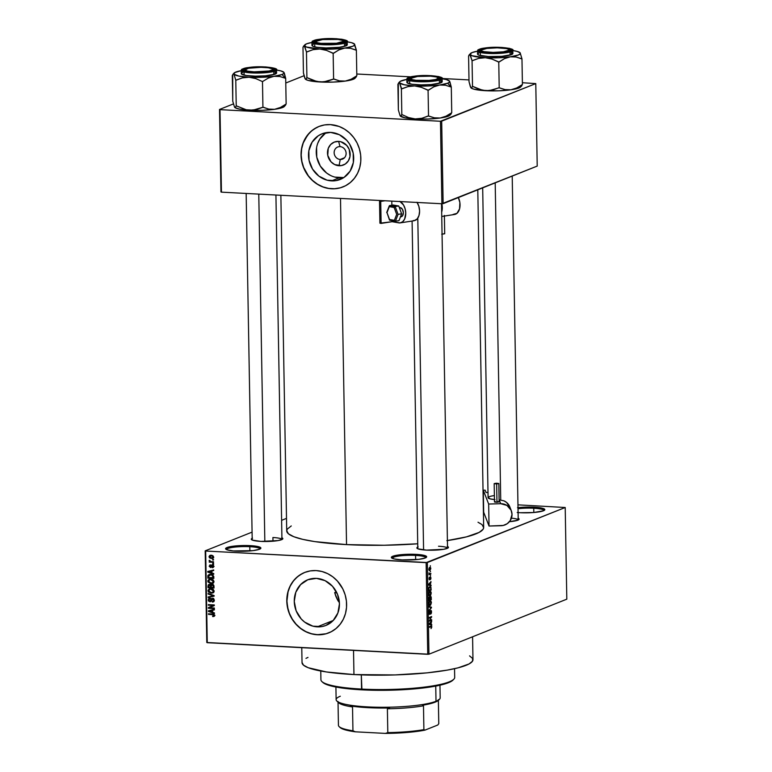<?xml version="1.0" encoding="UTF-8"?>
<svg xmlns="http://www.w3.org/2000/svg" width="772" height="772" viewBox="0 0 772 772"><rect width="100%" height="100%" fill="white"/><g stroke="black" fill="none" stroke-linecap="round" stroke-linejoin="round"><path stroke-width="1.16" d="M415.587 555.415A16.723 2.731 -1 0 0 392.292 558.339A16.723 2.731 179 0 1 392.292 558.33A16.723 2.731 179 0 1 415.587 555.415L415.654 559.681L415.587 555.415A16.723 2.731 179 0 1 425.739 557.751L425.739 557.751A16.723 2.731 -1 0 0 415.587 555.415L415.934 554.354L415.587 555.415M402.077 559.893A17.66 2.876 179 0 1 391.597 557.905A17.66 2.876 179 0 1 398.062 555.049A17.66 2.876 179 0 1 415.934 554.354L423.78 555.3L426.655 556.853L425.237 557.982L418.656 559.372L402.077 559.893L394.222 558.947L391.356 557.394L392.765 556.265L399.356 554.875L415.934 554.354A17.66 2.876 179 0 1 426.424 557.297A17.66 2.876 179 0 1 402.077 559.893M533.751 508.246A16.723 2.731 -1 0 0 518.022 508.738A16.723 2.731 179 0 1 533.751 508.246L533.819 512.502L533.751 508.246A16.723 2.731 179 0 1 543.903 510.572A16.723 2.731 179 0 1 543.903 510.582A16.723 2.731 -1 0 0 533.751 508.246L534.099 507.185L533.751 508.246M518.002 507.648A17.66 2.876 179 0 1 534.099 507.185L543.546 508.594L544.82 509.684L543.401 510.803L533.751 512.511L520.241 512.714A17.66 2.876 179 0 1 518.089 512.569M249.81 546.692A16.723 2.731 -1 0 0 226.524 549.606L226.524 549.606A16.723 2.731 179 0 1 249.81 546.692L249.887 550.947L249.81 546.692A16.723 2.731 179 0 1 259.971 549.017A16.723 2.731 179 0 1 259.971 549.027A16.723 2.731 -1 0 0 249.81 546.692L250.167 545.63L249.81 546.692M236.3 551.16A17.66 2.876 179 0 1 225.829 549.172A17.66 2.876 179 0 1 232.295 546.325A17.66 2.876 179 0 1 250.167 545.63L258.012 546.576L260.888 548.13L259.469 549.249L252.878 550.648L233.269 550.947L226.852 549.751L225.578 548.67L226.997 547.541L233.588 546.151L250.167 545.63A17.66 2.876 179 0 1 260.647 548.574A17.66 2.876 179 0 1 236.3 551.16M340.018 146.622A6.504 5.896 -111.8 0 0 334.151 152.731A6.504 5.896 -111.8 0 0 340.24 159.457L339.043 165.729A12.342 11.184 68.2 0 1 327.482 152.962A12.342 11.184 68.2 0 1 338.618 141.392L340.018 146.622A6.504 5.896 68.2 0 1 345.972 152.084A6.504 5.896 68.2 0 1 342.546 159.08A6.504 5.896 68.2 0 1 340.24 159.457A6.504 5.896 68.2 0 1 334.286 153.995A6.504 5.896 68.2 0 1 337.721 146.998A6.504 5.896 68.2 0 1 340.018 146.622L338.618 141.392L340.838 141.739L346.705 145.377L349.233 149.45L350.005 156.523L348.384 160.817L345.316 164.011L341.253 165.613L334.691 164.581L330.956 161.744L327.743 155.346L328.264 148.349L330.657 144.528L334.295 142.087L338.618 141.392A12.342 11.184 68.2 0 1 350.179 154.159A12.342 11.184 68.2 0 1 339.043 165.729L340.24 159.457L344.466 157.768L340.24 159.457A6.504 5.896 -111.8 0 0 346.117 153.358A6.504 5.896 -111.8 0 0 340.018 146.622M326.016 132.688A24.569 22.263 -111.8 0 0 317.321 159.399A24.569 22.263 -111.8 0 0 339.255 177.792L331.526 180.88A24.569 22.263 68.2 0 1 309.032 160.248A24.569 22.263 68.2 0 1 321.992 133.826A24.569 22.263 68.2 0 1 330.677 132.408L339.362 134.714L346.782 140.35L349.648 144.171L353.18 153.088L353.344 162.545L350.121 171.104L344.003 177.454L335.926 180.648L327.106 180.185L318.904 176.141L312.554 169.126L309.022 160.209L308.858 150.752L312.081 142.193L318.199 135.833L322.069 133.797L330.677 132.408A24.569 22.263 68.2 0 1 353.171 153.039A24.569 22.263 68.2 0 1 340.211 179.461A24.569 22.263 68.2 0 1 331.526 180.88L339.255 177.792A24.569 22.263 -111.8 0 0 343.916 177.521M318.971 126.473A32.52 29.471 -111.8 0 0 301.9 161.464A32.52 29.471 -111.8 0 0 331.661 188.725L331.516 188.783A32.52 29.471 68.2 0 1 301.746 161.473A32.52 29.471 68.2 0 1 318.894 126.502A32.52 29.471 68.2 0 1 330.397 124.62L324.568 124.929L318.99 126.463L313.876 129.156L309.408 132.909L304.313 140.195L302.17 145.889L301.138 151.997L301.244 158.279L302.499 164.513L304.843 170.438L308.192 175.842L312.419 180.503L317.35 184.257L322.812 186.949L328.582 188.474L334.44 188.783L340.172 187.866L345.547 185.743L350.363 182.501L354.425 178.274L357.6 173.218L359.742 167.524L360.775 161.416L360.669 155.124L359.414 148.9L357.069 142.974L353.721 137.57L349.494 132.9L344.563 129.156L339.101 126.463L330.397 124.62A32.52 29.471 68.2 0 1 360.167 151.939A32.52 29.471 68.2 0 1 343.009 186.911A32.52 29.471 68.2 0 1 331.516 188.783L331.661 188.725A32.52 29.471 -111.8 0 0 343.086 186.882M317.273 626.845A24.569 22.263 68.2 0 1 294.788 606.213A24.569 22.263 68.2 0 1 307.738 579.791A24.569 22.263 68.2 0 1 316.423 578.373L325.108 580.669L332.529 586.315L337.567 594.43L339.448 603.801L337.885 612.978L333.128 620.591L325.89 625.455L321.673 626.613L312.863 626.15L304.65 622.097L301.177 618.903L296.139 610.787L294.257 601.417L295.821 592.24L300.578 584.636L307.816 579.762L316.423 578.373A24.569 22.263 68.2 0 1 338.918 599.004A24.569 22.263 68.2 0 1 325.958 625.426A24.569 22.263 68.2 0 1 317.273 626.845L333.234 620.476L317.273 626.845M338.541 601.562L337.547 599.931L338.541 601.562M335.878 596.389L337.547 599.931L334.672 592.606L335.878 596.389M336.409 591.912L334.672 592.606L336.409 591.912M304.718 572.438A32.52 29.471 -111.8 0 0 287.647 607.419A32.52 29.471 -111.8 0 0 317.408 634.69L317.263 634.748A32.52 29.471 68.2 0 1 287.493 607.439A32.52 29.471 68.2 0 1 304.65 572.467A32.52 29.471 68.2 0 1 316.144 570.585L310.325 570.894L304.747 572.428L299.623 575.121L295.165 578.865L291.526 583.536L288.863 588.939L287.261 594.865L286.798 601.089L288.245 610.478L290.59 616.403L293.939 621.807L298.166 626.468L303.097 630.222L308.559 632.915L314.329 634.439L320.197 634.748L325.919 633.822L331.294 631.699L336.11 628.466L340.182 624.239L343.347 619.183L345.489 613.489L346.522 607.381L346.416 601.089L345.161 594.865L342.816 588.93L337.46 581.094L332.857 576.867L327.637 573.635L321.992 571.512L316.144 570.585A32.52 29.471 68.2 0 1 345.914 597.895A32.52 29.471 68.2 0 1 328.766 632.876A32.52 29.471 68.2 0 1 317.263 634.748L317.408 634.69A32.52 29.471 -111.8 0 0 328.833 632.847M447.316 546.431L448.455 547.396L448.117 547.908L443.707 549.297L426.462 550.118A15.797 2.577 179 0 1 417.092 548.342A15.797 2.577 179 0 1 417.777 547.03M281.712 537.717L282.581 538.181L282.513 539.194L278.103 540.574L260.859 541.394A15.797 2.577 179 0 1 251.489 539.618A15.797 2.577 179 0 1 252.183 538.316M272.912 537.515L272.979 541.211L272.912 537.515A14.871 2.422 179 0 1 281.934 539.532A14.871 2.422 -1 0 0 272.912 537.515M301.765 647.669L302.035 662.656A85.489 13.944 -1 0 0 353.952 674.564L353.528 650.391L353.952 674.564A85.489 13.944 -1 0 0 472.975 659.674L472.58 636.784M340.5 198.414L346.541 544.607A98.498 16.067 -1 0 0 417.72 543.787L384.147 545.254L346.541 544.607L340.5 198.414M447.403 540.574A98.498 16.067 -1 0 0 483.677 527.45L477.791 189.815M565.21 507.503L427.35 562.537L428.952 654.202L566.812 599.168L565.21 507.503L517.954 504.849L565.21 507.503L426.134 562.643L427.736 654.299L207.272 642.7L205.68 551.034L427.35 562.537L428.952 654.202L566.812 599.168L565.21 507.503M430.438 571.203L430.448 571.791L430.438 571.203M429.888 573.779L430.844 573.393L430.853 573.982L429 574.715L429.039 572.863L429.888 573.779L429.039 572.863L429 574.715L430.853 573.982L430.844 573.393L429.502 573.818M430.515 575.208L430.525 575.787L430.515 575.208M430.332 576.79L430.873 578.846L430.39 579.618L430.351 577.379L429.541 579.868L429.164 577.726L429.541 577.186L429.589 579.261L430.332 576.79L429.541 579.289L429.541 577.186L429.039 578.749L429.589 579.849L430.39 577.35L430.39 579.618L430.959 577.958L430.477 576.761M430.284 585.002L431.065 585.813L428.479 585.051L428.47 584.443L430.988 581.557L430.284 585.002L430.988 581.557L428.47 584.443L428.479 585.051L431.065 585.813L431.056 585.195L428.518 585.06L430.284 585.002M431.23 593.128L430.66 595.308L429.107 595.781L428.605 594.035L429.261 591.873L430.593 591.42L431.191 592.635L429.879 591.4L428.605 594.17L429.985 595.887L431.23 593.128M431.394 602.71L430.612 605.161L429.271 605.364L428.769 603.617L429.425 601.456L430.757 601.002L431.355 602.218L430.043 600.983L428.769 603.752L430.158 605.47L431.394 602.71M431.818 627.038L431.046 628.611L431.394 626.632L429.222 627.327L429.213 626.748L431.625 626.16L431.818 627.038L430.94 626.053L429.213 626.748L429.222 627.327L431.316 626.574L431.046 628.611L431.818 627.038M430.969 624.326L431.751 625.137L429.164 624.384L429.155 623.776L431.673 620.891L430.969 624.326L431.673 620.891L429.155 623.776L429.164 624.384L431.751 625.137L431.741 624.529L429.203 624.394L430.969 624.326M429.608 620.456L431.654 619.646L431.664 620.225L429.116 621.248L431.104 617.339L429.058 618.16L429.049 617.581L431.606 616.558L429.608 620.456L431.606 616.558L429.049 617.581L429.058 618.16L431.104 617.339L429.116 621.248L431.664 620.225L431.654 619.646L429.608 620.456M430.776 610.343L431.423 610.864L431.432 613.064L430.728 614.136L431.249 611.82L430.689 610.99L429.599 614.416L429.135 611.627L429.666 610.951L429.232 612.987L429.801 613.721L430.776 610.343L430.072 612.534L430.892 610.903L430.342 610.874L431.249 611.926L430.728 614.136L431.548 611.868L430.94 610.314M428.856 606.387L431.442 607.197L431.452 607.767L428.923 610.517L431.143 607.632L428.865 606.995L428.856 606.387L428.865 606.995L431.143 607.632L428.923 610.517L431.452 607.767L431.442 607.197L429.145 607.072L431.442 607.197L428.856 606.387M430.496 596.36L431.191 596.959L431.307 599.641L428.75 600.664L428.875 597.605L430.496 596.36L429.879 597.403L429.338 596.988L428.75 600.664L431.307 599.641L430.68 596.322M429.782 586.662L430.921 587.116L431.143 590.059L428.585 591.082L428.663 588.081L429.782 586.662L428.585 588.505L428.585 591.082L431.143 590.059L430.226 586.575M429.792 567.352L430.573 567.584L430.795 568.79L429.705 570.653L428.885 568.954L429.792 567.352L428.875 569.36L429.869 570.595L430.795 568.588L430.139 567.285M430.342 565.702L430.361 566.291L430.342 565.702M205.188 550.841L206.79 642.507L428.952 654.202L427.736 654.299L426.134 562.643L205.68 551.034L206.79 642.507L205.188 550.841L252.068 532.13L205.188 550.841M286.499 518.379L281.606 520.338L286.499 518.379M213.506 559.439L212.657 559.391L212.667 559.98L213.516 560.018L212.657 559.391L212.667 559.98L213.516 560.018L213.506 559.439M213.574 563.435L212.725 563.396L212.734 563.975L213.583 564.023L212.725 563.396L213.583 564.023L213.574 563.435M213.757 573.577L211.962 572.978L211.924 570.962L213.699 570.547L213.69 569.939L207.745 571.483L207.755 572.1L213.767 574.185L213.757 573.577L211.962 572.978L211.924 570.962L213.699 570.547L213.69 569.939L207.745 571.483L207.755 572.1L213.767 574.185L213.757 573.577M213.062 583.149L213.969 581.654L213.226 579.965L211.152 579.135L208.874 579.482L207.9 580.65L207.996 581.972L210.756 583.593L213.062 583.149L213.969 581.528L213.024 579.811L209.173 579.347L207.832 581.2L211.017 583.613L212.599 583.381M213.226 592.732L214.133 591.236L213.39 589.547L211.316 588.718L209.048 589.065L208.064 590.233L208.324 591.863L211.19 593.205L213.226 592.732L214.133 591.111L213.197 589.393L209.337 588.93L207.996 590.783L211.19 593.205L212.773 592.964M213.892 601.504L212.31 602.083L213.275 601.938L214.298 600.259L213.796 598.908L212.532 598.348L211.354 598.783L210.003 601.205L208.865 600.162L209.916 598.377L208.662 598.763L208.44 601.021L210.418 601.716L212.657 598.947L213.593 600.317L212.31 602.083L213.728 601.668L214.298 600.259L212.532 598.348L211.827 598.454M214.442 612.91L212.647 612.312L212.609 610.295L214.384 609.88L214.375 609.272L208.43 610.816L208.44 611.434L214.452 613.518L214.442 612.91L212.647 612.312L212.609 610.295L214.384 609.88L214.375 609.272L208.43 610.816L208.44 611.434L214.452 613.518L214.442 612.91M214.153 616.317L214.548 615.245L213.854 614.28L208.479 613.788L208.488 614.367L213.497 614.753L213.796 615.66L212.628 616.008L212.715 616.587L214.153 616.317L214.558 615.429L212.541 614.001L208.479 613.788L208.488 614.367L213.4 614.715L213.863 615.361L212.715 616.587L213.931 616.442M214.355 608.018L209.569 607.767L214.317 605.566L214.298 604.939L208.324 604.621L208.334 605.2L213.13 605.46L208.372 607.67L208.382 608.288L214.365 608.606L214.355 608.018L209.569 607.767L214.317 605.566L214.298 604.939L208.324 604.621L208.334 605.2L213.13 605.46L208.372 607.67L208.382 608.288L214.365 608.606L214.355 608.018M214.133 595.579L208.122 593.427L208.131 594.035L213.448 595.859L208.189 596.959L208.199 597.557L214.143 596.148L214.133 595.579L208.122 593.427L208.131 594.035L213.448 595.859L208.189 596.959L208.199 597.557L214.143 596.148L214.133 595.579M209.473 584.365L207.996 585.89L208.72 585.601L207.996 585.89L208.025 587.704L209.318 587.193L208.025 587.704L214.008 588.023L213.805 585.301L212.184 584.346L210.737 585.06L209.646 584.385L208.372 584.742L208.025 587.704L214.008 588.023L213.979 586.209L212.184 584.346L210.737 585.06L208.807 584.472M213.805 576.732L212.773 574.889L209.463 574.445L207.957 575.468L207.861 578.122L213.834 578.44L213.805 576.732L210.746 574.358L208.961 574.59L207.919 575.574L207.861 578.122L213.834 578.44L213.805 576.732M212.271 564.872L210.959 566.108L211.924 565.722L210.717 566.764L211.702 566.368L210.36 566.928L209.82 566.156L210.418 564.853L209.202 566.137L209.849 565.876L209.202 566.137L210.466 567.516L213.14 565.162L212.396 565.461L213.68 566.04L212.242 567.111L212.329 567.7L213.4 567.275L212.329 567.7L213.709 566.349L212.551 564.901L211.354 565.162L210.563 566.899L209.82 566.156L210.418 564.853L209.202 566.272L210.717 567.507L212.667 565.529L213.082 566.368L212.464 567.69L213.709 566.349L211.663 564.95M213.545 561.775L210.621 561.562L209.955 560.501L209.125 560.694L209.887 561.582L209.212 562.122L213.554 562.354L213.545 561.775L210.399 561.495L209.955 560.501L209.106 560.839L209.887 561.582L209.212 562.122L213.554 562.354L213.545 561.775M213.545 556.988L213.043 555.869L211.412 555.251L209.772 555.493L209.038 556.651L209.521 557.847L211.316 558.494L212.782 558.252L213.545 556.988L211.219 555.242L209.974 555.396L209.038 556.747L211.316 558.494L212.599 558.33L213.545 556.988M219.518 109.46L220.956 191.958L221.448 192.151L220.01 109.653L440.465 121.262L441.902 203.76L221.448 192.151L441.902 203.76L537.216 166.086L535.778 83.598L441.68 121.156L443.128 203.654L537.216 166.086L535.778 83.598L522.383 82.729L535.778 83.598L440.465 121.262L441.68 121.156L443.128 203.654L441.902 203.76L440.465 121.262L220.01 109.653L221.448 192.151L220.956 191.958L219.518 109.46L233.376 103.93L219.518 109.46M304.062 75.714L285.775 83.019L304.062 75.714M356.789 74.006L410.858 76.853L356.789 74.006M442.124 78.503L469 79.912L442.124 78.503M280.863 195.277L286.721 530.895A98.498 16.067 -1 0 0 346.541 544.607L314.822 541.606L302.74 539.358L293.814 536.714L288.41 533.78L286.721 530.673L287.3 529.09L291.276 525.944M517.52 507.706L534.099 507.185A17.66 2.876 179 0 1 544.588 510.118A17.66 2.876 179 0 1 520.241 512.714L517.201 512.492M281.905 537.794A15.797 2.577 179 0 1 282.648 539.078A15.797 2.577 179 0 1 260.859 541.394L252.405 540.13L251.267 539.165L252.531 538.161M447.509 546.508A15.797 2.577 179 0 1 448.243 547.792A15.797 2.577 179 0 1 426.462 550.118L417.999 548.853L416.87 547.879L418.135 546.875M517.993 518.215L519.131 519.18L517.867 520.193L509.231 521.718M478.013 522.229L481.989 524.564L483.677 527.672L483.098 529.254L479.132 532.41L466.491 536.858L446.853 540.651M469.559 655.872L472.647 658.497L472.474 661.237L469.029 663.968L458.057 667.838L447.297 670.115L426.984 672.866L394.974 674.931L353.952 674.564L326.421 671.958L308.192 667.712L303.502 665.165L302.035 662.472M305.982 658.362L307.98 657.406M511.431 518.166A14.871 2.422 179 0 1 518.215 520.038A14.871 2.422 -1 0 0 511.431 518.166M438.515 546.229A14.871 2.422 179 0 1 447.538 548.255A14.871 2.422 -1 0 0 438.515 546.229M518.186 518.292A15.797 2.577 179 0 1 518.919 519.575A15.797 2.577 179 0 1 509.423 521.698M302.257 573.577L297.442 576.809L293.379 581.036L290.214 586.102L288.072 591.786L286.943 601.031L287.628 607.323L289.432 613.431L292.298 619.125L296.101 624.181L300.704 628.408L305.924 631.65L311.57 633.764L317.408 634.69L326.073 633.764M316.51 127.612L311.695 130.844L307.632 135.081L303.261 142.916L301.659 148.842L301.196 155.075L301.881 161.358L303.685 167.466L308.337 175.784L312.563 180.445L317.495 184.199L322.957 186.892L328.727 188.416L334.594 188.725L340.317 187.808M334.845 177.097L343.656 177.56M325.929 132.745L319.811 139.105L317.803 143.187M316.597 147.664L316.761 157.121L320.283 166.038L326.633 173.053L330.58 175.495M214.433 616.017L212.715 616.587L214.548 616.017M213.863 615.361L212.628 616.008M214.105 614.435L213.4 614.715L214.105 614.435M213.612 614.184L212.599 614.589L213.612 614.184M209.781 613.856L208.488 614.367L209.781 613.856M212.638 611.8L209.058 611.115L213.371 609.87L209.058 611.115L213.371 609.87L211.914 610.449L211.943 612.08L212.638 611.8M209.164 611.134L208.44 611.434L209.164 611.134M214.384 609.639L212.609 610.295L214.384 609.639M209.675 607.776L208.382 608.288L209.675 607.776M209.839 607.641L209.83 607.082L208.372 607.67L214.307 605.007L209.83 607.082L209.839 607.641M214.298 604.987L213.13 605.46L214.298 604.987M209.617 604.688L208.334 605.2L209.617 604.688M209.666 598.976L208.16 600.037L208.884 599.757L208.16 600.037L209.83 601.784L213.39 598.599L212.551 598.937L213.593 600.172L214.269 599.902L212.31 602.083L213.699 601.05L213.96 601.504M214.336 600.799L212.223 601.494M213.612 598.406L212.551 598.937M209.83 601.784L210.534 601.678M211.113 601.185L210.573 601.031M212.29 599.574L212.58 598.58L211.123 599.159L210.833 600.153L211.576 599.854L210.447 601.05L211.335 600.703L209.839 601.205L208.865 600.056L209.916 598.377L209.077 598.512M210.881 598.483L210.003 598.966M210.447 601.05L209.839 601.205M212.532 598.348L211.123 599.159L212.696 598.368M212.821 598.203L212.445 598.966M210.119 598.184L209.646 599.091M210.37 600.915L211.132 601.195M214.143 595.907L208.199 597.557L209.646 596.64L214.143 595.907M213.246 595.26L212.493 595.559L213.246 595.26M208.942 593.716L208.131 594.035L208.942 593.716M213.429 592.587L211.19 593.205L212.078 592.558M208.73 590.493L207.996 590.783L208.73 590.493M209.579 589.499L212.078 588.862L211.026 589.277L212.58 589.683L213.439 591.072L214.114 590.802L212.667 592.346L210.37 592.51L208.72 591.034L209.685 589.451L211.026 589.277L213.439 591.072L212.454 592.452L211.19 592.616L208.701 590.812L209.53 589.654M211.596 592.471L213.709 592.549M212.483 588.698L211.798 588.718M212.454 592.452L214.018 591.825M213.998 587.357L213.468 587.328L213.998 587.357M211.2 587.212L210.669 587.183L211.2 587.212M209.473 584.877L209.646 584.385M212.3 584.288L210.737 585.06L212.261 584.346M212.184 584.346L210.737 585.06M209.675 584.336L209.463 584.993M211.653 584.607L211.036 584.375M210.495 587.251L208.71 587.154L208.701 586.141L210.331 584.655L209.579 584.954L210.409 585.543L211.518 585.099L210.409 585.543L210.486 586.16L211.181 585.88L210.486 586.16L210.495 587.251L208.71 587.154L208.971 585.108L210.283 585.292L210.495 587.251M210.592 584.433L209.579 584.954M213.294 587.395L211.2 587.289L211.181 586.141L213.091 584.578L212.203 584.925L213.815 585.311L213.188 585.552L213.275 586.16L213.95 585.89L213.275 586.16L213.294 587.395L211.2 587.289L211.383 585.224L213.024 585.282L213.294 587.395M213.168 584.414L212.203 584.925M213.265 583.005L211.017 583.613L211.904 582.976M208.565 580.911L207.832 581.2L208.565 580.911M209.415 579.917L211.914 579.28L210.862 579.695L212.406 580.1L213.275 581.49L213.94 581.219L212.503 582.763L210.206 582.928L208.546 581.451L209.511 579.868L210.862 579.695L213.275 581.49L212.29 582.87L211.017 583.034L208.536 581.229L209.357 580.071M211.422 582.889L213.545 582.957M212.319 579.116L211.634 579.135M212.29 582.87L213.854 582.242M213.825 577.774L213.294 577.745L213.825 577.774M209.144 577.61L207.861 578.122L209.144 577.61M208.536 576.202L207.832 576.491L208.536 576.202M209.289 575.902L209.386 574.986L207.919 575.574L209.781 574.387M209.868 574.32L209.328 575.208M210.746 574.551L211.354 574.387M208.633 575.719L211.827 574.513L210.746 574.947L212.908 574.976L212.213 575.256L213.111 576.771L213.796 576.491L213.111 576.771L213.13 577.813L208.546 577.572L208.633 575.719L210.746 574.947L212.213 575.256L213.13 577.813L213.825 577.543L208.546 577.572L208.633 575.719L211.229 574.407M211.953 572.467L208.372 571.782L212.686 570.537L208.372 571.782L212.686 570.537L211.229 571.126L211.258 572.747L211.953 572.467M208.479 571.811L207.755 572.1L208.479 571.811M213.699 570.305L211.924 570.962L213.699 570.305M212.329 567.7L212.985 567.555M213.082 566.281L212.242 567.111M210.466 567.516L210.959 567.449M210.418 564.853L209.839 564.969M209.82 566.156L210.505 565.442M211.962 564.863L211.277 565.567M211.017 566.532L211.673 566.909M213.583 563.637L212.734 563.975L213.583 563.637M210.631 561.562L209.212 562.122L210.631 561.562M209.328 560.298L209.106 560.839L209.955 560.501L209.328 560.298M213.506 559.642L212.667 559.98L213.506 559.642M213.207 557.915L211.316 558.494L212.165 557.838M209.714 556.477L209.038 556.747L209.714 556.477M210.524 555.84L210.833 555.232M212.02 557.809L213.535 557.886M210.93 555.126L210.505 555.965M211.306 557.905L209.656 556.795L212.281 555.425L211.267 555.821L213.516 556.699L212.31 557.789L210.274 557.673L209.695 556.515L210.737 555.83L212.532 556.216L212.754 557.452L211.306 557.905M211.866 555.319L210.274 555.946M210.196 611.443L209.058 611.115L211.914 610.449L211.943 612.08L210.196 611.443M209.501 572.11L208.372 571.782L211.229 571.126L211.258 572.747L209.501 572.11M431.181 626.565L429.83 626.497M431.162 621.479L431.683 621.499L431.162 621.479M429.917 624.008L430.67 624.249L429.155 623.911L430.641 622.628L430.67 624.249L429.164 624.172L430.67 624.249L430.641 622.628L429.425 623.93M430.361 620.157L431.664 620.225L430.361 620.157M429.801 617.272L431.104 617.339L429.801 617.272M430.216 617.108L431.616 617.185L430.216 617.108M429.666 613.808L428.933 612.862L429.666 610.951L428.933 613.016L429.348 614.377L430.342 612.572L429.493 613.798M429.348 605.431L430.158 605.47L429.348 605.431M430.969 601.195L430.043 600.983M430.052 601.571L429.087 602.025L429.319 604.679L430.149 604.891L429.068 603.627L429.473 602.044L430.052 601.571L431.094 602.836L430.149 604.891L428.981 604.92M429.801 599.564L431.307 599.641L429.801 599.564M429.879 597.403L428.981 597.354L429.879 597.403L429.338 596.988M429.386 597.557L429.039 599.96L429.801 599.651L428.74 599.941L429.386 597.557L428.904 597.528L429.753 597.962L429.801 599.651L429.753 597.962M430.506 596.939L430.1 599.535L430.998 599.178L429.801 599.516L430.506 596.939L430.014 596.91L430.93 597.354L430.998 599.178L430.93 597.354M429.184 595.849L429.985 595.887L429.184 595.849M430.805 591.613L429.879 591.4M429.985 595.308L430.863 592.655L429.879 591.989L430.93 593.253L429.599 595.386L428.605 594.035L428.923 592.442L429.879 591.989L429.203 591.95L430.236 591.921L429.261 591.873M429.879 591.989L428.904 593.813L429.637 595.386L428.817 595.337M429.84 589.991L431.143 590.059L429.84 589.991M429.782 587.241L428.962 588.196L428.875 590.377L430.834 589.596L428.576 590.358L428.595 588.476L429.782 587.241L429.078 587.202L430.419 587.231L430.834 589.596L430.718 587.666L429.782 587.241L430.419 587.231M430.477 582.146L430.998 582.175L430.477 582.146M429.232 584.674L429.985 584.925L428.47 584.636L429.232 584.674L428.47 584.587L429.956 583.294L429.985 584.925L428.479 584.838L429.985 584.925L429.956 583.294L428.74 584.597M430.39 577.35L430.699 578.025M429.078 579.27L429.3 578.624M429.097 573.885L430.853 573.982L429.097 573.885M429.271 570.566L429.869 570.595L429.271 570.566M429.85 570.016L428.875 569.253L429.821 567.931L429.193 567.903L430.535 568.684L429.85 570.016L429.135 569.263L429.415 570.006L430.467 569.234L429.821 567.931L430.535 568.684M430.149 604.891L431.027 602.237L429.435 601.456M429.821 567.931L429.135 569.263M320.766 671.013L320.92 679.746A66.903 10.914 -1 0 0 361.547 689.068A66.903 10.914 179 0 1 321.866 681.541L322.802 682.409A65.977 10.76 -1 0 0 361.933 689.84L361.306 674.882L361.547 689.068A66.903 10.914 -1 0 0 454.698 677.411L454.544 668.677M336.882 592.867A79.448 12.96 179 0 1 334.672 592.606L336.882 592.867M453.396 679.553L450.742 681.666L445.666 683.693L433.96 686.404L412.412 689.068L387.119 690.274L361.933 689.84L345.431 688.46L329.316 685.459L322.792 682.409M453.811 679.235A66.903 10.914 179 0 1 361.547 689.068L361.933 689.84A65.977 10.76 -1 0 0 452.913 680.142L453.811 679.235M449.931 81.948L449.487 81.079A25.138 4.101 179 0 1 447.654 83.212L451.128 87.062A28.853 4.709 -1 0 0 451.244 87.014L449.487 81.079L449.42 82.15L447.654 83.212L439.615 85.026L445.444 85.229L451.292 87.072L449.931 81.948M410.54 78.647A14.871 2.422 -1 0 0 409.623 79.458A14.871 2.422 -1 0 1 409.816 79.101L410.714 78.194A13.935 2.277 179 0 1 432.976 76.389A13.935 2.277 179 0 1 438.207 77.711A13.935 2.277 179 0 1 431.654 80.153A13.935 2.277 179 0 1 415.963 80.278L412.383 79.67L410.559 78.416L417.527 76.476L430.66 76.187L436.547 76.997L438.371 78.252L435.505 79.535L428.923 80.413L415.963 80.278A13.935 2.277 179 0 1 410.714 78.194M409.942 77.567L410.607 78.3L409.942 77.567L411.428 77.103L418.578 76.042L430.67 75.859L439.123 77.123L440.262 78.088L438.998 79.101A15.797 2.577 179 0 1 422.622 80.925A15.797 2.577 179 0 1 408.899 79.034A15.797 2.577 179 0 1 409.942 77.567A15.797 2.577 179 0 1 428.885 75.781A15.797 2.577 179 0 1 440.05 78.483A15.797 2.577 179 0 1 438.998 79.101L430.351 80.626L418.27 80.809L409.816 79.545L408.678 78.57L409.942 77.567M408.291 81.147L406.883 82.266L407.182 82.826L411.92 84.225L420.904 84.881L431.114 84.563L440.764 82.855L440.715 79.738L442.124 78.57A17.66 2.876 179 0 1 440.715 79.738L440.764 82.855A17.66 2.876 -1 0 0 442.182 81.687L442.124 78.57C445.145 76.621 421.811 73.263 408.552 77.538A0.56 0.502 68.2 0 1 408.745 77.499C411.022 76.187 418.501 75.569 431.181 75.656C441.256 76.775 444.257 77.943 440.194 79.159A0.56 0.502 68.2 0 1 440.715 79.738A17.66 2.876 179 0 1 420.962 81.764A17.66 2.876 179 0 1 406.825 79.188L410.849 80.944L423.326 81.774L440.715 79.738A0.56 0.502 -111.8 0 0 440.194 79.159L441.565 78.069L438.785 76.563L427.977 75.54L412.509 76.544L408.745 77.499L407.375 78.59L408.6 79.641L412.248 80.491L420.952 81.118L433.816 80.51L440.194 79.159C437.907 80.471 430.429 81.089 417.758 81.012C407.684 79.892 404.682 78.725 408.745 77.499A0.56 0.502 -111.8 0 0 408.369 77.673A0.56 0.502 68.2 0 1 408.542 77.538L406.825 79.188L406.883 82.305A17.66 2.876 -1 0 0 421.02 84.881A17.66 2.876 -1 0 0 440.764 82.855L442.182 81.726M400.301 116.08L400.33 116.109A25.138 4.101 -1 0 0 400.33 116.109A25.138 4.101 -1 0 0 415.24 118.936L428.122 119.013L440.194 118.019L434.366 117.817L428.199 115.954L421.917 118.27L415.24 118.936A25.138 4.101 -1 0 0 440.194 118.019L446.023 116.176L451.736 112.731L451.292 87.072L451.736 112.731L446.023 116.176L440.194 118.019L448.223 116.215L449.989 115.153L450.057 114.082L450.501 114.401M450.916 114.227L451.311 113.619M450.925 114.217L449.912 115.24A25.138 4.101 -1 0 1 440.194 118.019L434.366 117.817L428.528 115.974L428.074 90.305L433.787 86.86L439.615 85.026L427.543 86.02L414.66 85.933L421.387 87.313L428.074 90.305L428.528 115.974L421.917 118.27L415.24 118.936L408.523 117.556L401.826 114.565L401.382 88.905L407.992 86.599L414.66 85.933L404.432 84.804L399.578 82.913L401.382 88.905L401.826 114.565L401.015 116.051L400.157 115.916L398.352 109.923L397.898 84.264L400.321 81.301L406.95 79.362M398.323 83.376L398.352 109.923L399.973 115.375M400.591 116.234L401.787 114.507L408.523 117.556L415.24 118.936L405.001 117.798L400.157 115.916M449.314 80.886A25.138 4.101 179 0 0 442.134 78.773L446.428 79.612L449.487 81.079A25.138 4.101 179 0 0 449.314 80.886L449.343 80.915M441.883 81.176L440.908 80.645M438.207 77.711L439.133 78.59A14.871 2.422 -1 0 1 439.345 78.947A14.871 2.422 -1 0 0 438.399 78.155M399.134 82.585L399.578 82.913A25.138 4.101 179 0 1 399.732 81.755A25.138 4.101 179 0 1 406.825 79.391M401.343 88.848A28.853 4.709 -1 0 0 401.701 88.915L407.992 86.599L414.66 85.933A25.138 4.101 179 0 1 399.578 82.913L401.701 88.915A28.853 4.709 179 0 1 401.343 88.848M427.756 90.285A28.853 4.709 -1 0 0 428.354 90.266L433.787 86.86L439.615 85.026A25.138 4.101 179 0 1 414.66 85.933L421.387 87.313L428.354 90.266A28.853 4.709 179 0 1 427.756 90.285M451.012 87.111A28.853 4.709 -1 0 0 451.128 87.062L447.654 83.212A25.138 4.101 179 0 1 439.615 85.026L445.444 85.229L451.244 87.014A28.853 4.709 179 0 1 451.128 87.062A28.853 4.709 179 0 1 451.012 87.111M417.527 202.476L417.536 203.19L417.527 202.476M417.797 218.119L423.587 549.905L417.797 218.119M509.076 49.939A14.871 2.422 -1 0 1 510.022 50.73A14.871 2.422 -1 0 0 509.819 50.373L508.883 49.495A13.935 2.277 179 0 1 493.067 52.399L503.412 51.801L508.931 50.219L508.68 49.34L506.364 48.578L497.236 47.835A13.935 2.277 179 0 1 508.883 49.495M495.199 182.868L500.729 499.957L495.199 182.868M497.236 47.835L486.881 48.424L481.371 50.006L481.622 50.894L483.928 51.656L493.067 52.399A13.935 2.277 179 0 1 481.4 49.977A13.935 2.277 179 0 1 497.236 47.835M481.4 49.977L480.493 50.884A14.871 2.422 -1 0 0 480.3 51.242A14.871 2.422 -1 0 1 481.217 50.431M256.748 72.201L256.786 71.902A13.935 2.277 179 0 1 245.12 69.48A13.935 2.277 179 0 1 260.955 67.328L248.574 68.254L244.946 69.953L247.648 71.149L254.133 71.835L269.167 70.976L272.651 69.721L272.4 68.843L268.26 67.772L260.955 67.328A13.935 2.277 179 0 1 272.603 68.998A13.935 2.277 179 0 1 256.786 71.902L256.748 72.201M245.12 69.48L244.213 70.387A14.871 2.422 -1 0 0 244.02 70.744A14.871 2.422 -1 0 1 244.936 69.924M264.835 541.51L258.774 194.119L264.835 541.51M272.796 69.441A14.871 2.422 -1 0 1 273.742 70.223A14.871 2.422 -1 0 0 273.539 69.876L272.603 68.998M320.853 43.695L321.046 43.348A13.935 2.277 179 0 1 315.796 41.263A13.935 2.277 179 0 1 338.059 39.449L342.758 40.443L343.453 41.312L336.495 43.251L321.046 43.348L317.466 42.74L315.642 41.485L322.609 39.546L338.059 39.449A13.935 2.277 179 0 1 343.289 40.781A13.935 2.277 179 0 1 336.737 43.222A13.935 2.277 179 0 1 321.046 43.348L320.853 43.695M315.796 41.263L314.899 42.171A14.871 2.422 -1 0 0 314.706 42.528A14.871 2.422 -1 0 1 315.623 41.707M343.482 41.225A14.871 2.422 -1 0 1 344.428 42.006A14.871 2.422 -1 0 0 344.215 41.659L343.289 40.781M439.104 699.471L435.176 702.134A51.106 8.338 -1 0 0 438.592 700.165L439.5 699.258A52.033 8.482 179 0 1 436.006 701.265L432.754 702.983L422.545 705.251A51.106 8.338 -1 0 0 435.176 702.134L436.006 701.265A52.033 8.482 -1 0 0 440.185 697.84L439.963 685.208M435.746 686.076L436.006 701.265L435.746 686.076M438.766 723.383A50.18 8.183 179 0 1 438.766 723.692L438.361 700.378L438.766 723.692L437.763 725.024L424.938 730.138L423.896 729.627A50.18 8.183 179 0 1 387.805 732.609L387.38 708.783L389.522 707.972L368.119 707.673L350.363 705.917A51.106 8.338 -1 0 0 389.522 707.972L387.38 708.783A50.18 8.183 -1 0 0 423.481 705.801L422.545 705.251L423.481 705.801A50.18 8.183 179 0 1 387.38 708.783L387.805 732.609L385.411 733.4L355.371 731.817L352.949 730.775L352.524 706.94L350.363 705.917L352.524 706.94A50.18 8.183 179 0 1 338.107 701.912M335.916 687.022L336.129 699.654A52.033 8.482 -1 0 0 377.807 707.239A52.033 8.482 -1 0 0 436.006 701.265A52.033 8.482 179 0 1 382.072 707.277A52.033 8.482 179 0 1 336.872 701.044A52.033 8.482 179 0 1 340.307 696.228M336.872 701.044L338.734 702.8A50.18 8.183 -1 0 0 352.524 706.94L352.949 730.775A50.18 8.183 179 0 1 339.149 726.626A50.18 8.183 179 0 1 338.445 725.13M438.361 699.702L438.776 723.538A50.18 8.183 -1 0 1 438.766 723.692L437.763 725.024L424.938 730.138L423.896 729.627L423.481 705.801L423.896 729.627A50.18 8.183 -1 0 1 387.805 732.609L385.411 733.4L355.371 731.817L345.267 729.878L339.998 727.427M424.938 730.138L406.979 732.474L385.411 733.4A49.244 8.029 -1 0 0 424.938 730.138M338.02 701.458L338.435 725.284A50.18 8.183 -1 0 0 352.949 730.775L355.371 731.817A49.244 8.029 -1 0 1 340.085 727.504L339.149 726.626M471.007 87.892L470.978 87.863A25.138 4.101 -1 0 0 471.007 87.892A25.138 4.101 -1 0 0 485.916 90.72L492.594 90.054L498.886 87.738L505.052 89.6L510.871 89.803L498.799 90.797L485.916 90.72A25.138 4.101 -1 0 0 510.871 89.803L516.7 87.96L522.422 84.515L521.968 58.855L522.422 84.515L516.7 87.96L510.871 89.803A25.138 4.101 -1 0 0 518.909 87.998L522.229 84.544L518.909 87.998L510.871 89.803L505.052 89.6L499.204 87.757L498.76 62.088L504.473 58.643L510.302 56.81L516.13 57.012L521.968 58.855L520.164 52.863L520.096 53.934L518.33 54.995L510.302 56.81L498.229 57.803L485.347 57.717L492.063 59.097L498.76 62.088L499.204 87.757L489.303 90.633L482.519 90.276L472.464 86.29L471.692 87.834L470.833 87.699L469.029 81.707L468.585 56.047L469.395 54.551L470.254 54.696A25.138 4.101 179 0 1 470.409 53.538A25.138 4.101 179 0 1 472.097 52.564L477.627 51.145M469.82 54.368L472.059 60.689L472.512 86.348L479.2 89.34L485.916 90.72L473.883 89.166L471.441 88.211L470.389 86.85L469.029 81.707L468.585 56.047L470.409 53.538M480.618 49.35A15.797 2.577 179 0 1 499.561 47.565A15.797 2.577 179 0 1 510.736 50.267A15.797 2.577 179 0 1 509.674 50.884L501.038 52.409L491.899 52.689L481.921 51.753L479.354 50.354L480.618 49.35L486.514 48.105L498.394 47.536L508.372 48.482L510.939 49.871L509.674 50.884A15.797 2.577 179 0 1 493.298 52.708A15.797 2.577 179 0 1 479.576 50.817A15.797 2.577 179 0 1 480.618 49.35L481.294 50.083L480.618 49.35M478.978 52.93L477.559 54.05L478.833 55.13L488.28 56.549L501.79 56.346L511.45 54.638A17.66 2.876 -1 0 1 491.696 56.665A17.66 2.876 -1 0 1 477.559 54.088L477.501 50.971L481.535 52.728L494.012 53.557L511.392 51.521A0.56 0.502 -111.8 0 0 510.871 50.942C508.594 52.255 501.115 52.872 488.435 52.795C478.36 51.676 475.359 50.508 479.422 49.283A0.56 0.502 -111.8 0 0 479.045 49.456A0.56 0.502 68.2 0 1 479.422 49.283L478.051 50.373L479.287 51.425L491.629 52.901L507.107 51.907L510.871 50.942L512.241 49.852L509.462 48.346L498.664 47.324L488.772 47.632L479.422 49.283C481.709 47.97 489.178 47.353 501.858 47.439C511.933 48.559 514.934 49.726 510.871 50.942A0.56 0.502 68.2 0 1 511.392 51.521A17.66 2.876 179 0 1 491.648 53.548A17.66 2.876 179 0 1 477.501 50.971L479.229 49.321C492.497 45.046 515.821 48.404 512.811 50.354A17.66 2.876 179 0 1 511.392 51.521L511.45 54.638L511.392 51.521L512.811 50.354L512.869 53.471A17.66 2.876 -1 0 1 511.45 54.638L512.859 53.509M469 55.159L469.395 54.551M521.592 86.01L521.997 85.403M471.277 88.018L470.833 87.699L471.692 87.834L472.512 86.348L472.059 60.689L478.669 58.383L485.347 57.717L471.885 55.709L470.08 54.165L472.097 52.564A25.138 4.101 179 0 1 477.511 51.174M520.926 86.396L518.909 87.998A25.138 4.101 -1 0 0 520.589 87.024L521.602 86.001M470.833 87.699L470.65 87.159M512.811 50.556L517.115 51.396L520.164 52.863A25.138 4.101 179 0 1 510.302 56.81L516.13 57.012L521.689 58.894A28.853 4.709 -1 0 0 521.93 58.797L520.164 52.863A25.138 4.101 179 0 0 519.99 52.67A25.138 4.101 179 0 0 512.811 50.556M512.56 52.959L511.595 52.428M485.347 57.717A25.138 4.101 179 0 1 470.254 54.696L472.02 60.631A28.853 4.709 -1 0 0 472.377 60.698L478.669 58.383L485.347 57.717L492.063 59.097L499.03 62.049A28.853 4.709 179 0 1 498.432 62.069A28.853 4.709 -1 0 0 499.03 62.049L504.473 58.643L510.302 56.81A25.138 4.101 179 0 1 485.347 57.717M284.337 73.224L283.884 72.365A25.138 4.101 179 0 1 282.05 74.498L285.534 78.348A28.853 4.709 -1 0 0 285.65 78.3L283.884 72.365L283.816 73.436L282.05 74.498L274.021 76.303L279.85 76.505L285.688 78.348L284.337 73.224M244.338 68.853L245.013 69.586L244.338 68.853L245.834 68.38L252.984 67.328L265.066 67.135L273.52 68.409L274.658 69.374L273.394 70.377A15.797 2.577 179 0 1 257.018 72.201A15.797 2.577 179 0 1 243.296 70.31A15.797 2.577 179 0 1 244.338 68.853A15.797 2.577 179 0 1 263.281 67.067A15.797 2.577 179 0 1 274.456 69.769A15.797 2.577 179 0 1 273.394 70.377L264.757 71.902L252.666 72.085L244.213 70.821L243.074 69.856L244.338 68.853M242.697 72.423L241.279 73.552L241.588 74.112L246.316 75.511L255.3 76.158L265.51 75.839L275.17 74.131L275.112 71.014L276.53 69.856A17.66 2.876 179 0 1 275.112 71.014L275.17 74.131A17.66 2.876 -1 0 0 276.588 72.973L276.53 69.856C279.541 67.907 256.217 64.549 242.948 68.824A0.56 0.502 68.2 0 1 243.141 68.785C245.428 67.473 252.907 66.855 265.578 66.932C275.652 68.052 278.653 69.219 274.591 70.445A0.56 0.502 68.2 0 1 275.112 71.014A17.66 2.876 179 0 1 255.368 73.05A17.66 2.876 179 0 1 241.231 70.474L245.255 72.23L257.732 73.06L275.112 71.014A0.56 0.502 -111.8 0 0 274.591 70.445L275.961 69.355L274.736 68.303L262.383 66.826L249.52 67.434L243.141 68.785L241.771 69.876L243.006 70.927L246.654 71.777L255.358 72.404L265.24 72.095L274.591 70.445C272.313 71.757 264.835 72.375 252.155 72.298C242.08 71.178 239.079 70.011 243.141 68.785A0.56 0.502 -111.8 0 0 242.765 68.949A0.56 0.502 68.2 0 1 242.939 68.824L241.231 70.474L241.279 73.591A17.66 2.876 -1 0 0 255.416 76.167A17.66 2.876 -1 0 0 275.17 74.131L276.588 73.012M234.727 107.385L234.698 107.366A25.138 4.101 -1 0 0 234.727 107.385A25.138 4.101 -1 0 0 249.645 110.222L262.519 110.299L274.591 109.306L268.772 109.093L263.204 107.211L256.314 109.556L249.645 110.222A25.138 4.101 -1 0 0 274.591 109.306L280.429 107.462L286.142 104.017L285.688 78.348L286.142 104.017L280.429 107.462L274.591 109.306L282.629 107.491L284.395 106.439L284.463 105.368L284.897 105.687M234.997 107.52L234.553 107.192L235.412 107.337L236.232 105.851L235.778 80.182L236.232 105.851L246.239 109.769L236.193 105.793L235.412 107.337L234.553 107.192L235.161 107.713L239.407 109.084L249.645 110.222L246.239 109.769L253.023 110.135L262.924 107.25L262.48 81.591L262.924 107.25L268.772 109.093L274.591 109.306A25.138 4.101 -1 0 0 284.308 106.526L285.717 104.905M234.379 106.661L232.748 101.209L232.304 75.54L233.125 74.054L233.974 74.199L235.74 80.124A28.853 4.709 -1 0 0 236.107 80.201L242.389 77.885L249.067 77.219L255.783 78.599L262.48 81.591L268.193 78.146L274.021 76.303L261.949 77.296L249.067 77.219L255.783 78.599L262.48 81.591L268.193 78.146L274.021 76.303A25.138 4.101 179 0 1 249.067 77.219L238.828 76.081L233.974 74.199L235.778 80.182L242.389 77.885L249.067 77.219A25.138 4.101 179 0 1 233.974 74.199L234.727 72.587L241.346 70.648M232.719 74.662L232.748 101.209L234.553 107.192M283.71 72.172A25.138 4.101 179 0 0 276.53 70.059L280.834 70.899L283.884 72.365A25.138 4.101 179 0 0 283.71 72.172L283.739 72.201M276.279 72.452L275.315 71.931M233.54 73.871L233.974 74.199A25.138 4.101 179 0 1 234.128 73.031A25.138 4.101 179 0 1 241.231 70.667M262.162 81.571A28.853 4.709 -1 0 0 262.75 81.552A28.853 4.709 179 0 1 262.162 81.571M285.408 78.387A28.853 4.709 -1 0 0 285.534 78.348L282.05 74.498A25.138 4.101 179 0 1 274.021 76.303L279.85 76.505L285.65 78.3A28.853 4.709 179 0 1 285.534 78.348A28.853 4.709 179 0 1 285.408 78.387M305.394 79.159A25.138 4.101 -1 0 0 305.413 79.169A25.138 4.101 -1 0 0 320.322 82.006L327 81.34L333.88 78.995L339.448 80.877L345.277 81.089L333.205 82.083L320.322 82.006A25.138 4.101 -1 0 0 345.277 81.089L351.106 79.246L356.818 75.801L356.375 50.132L356.818 75.801L351.106 79.246L345.277 81.089A25.138 4.101 -1 0 0 353.306 79.275L356.625 75.83L353.306 79.275L345.277 81.089L339.448 80.877L333.6 79.034L333.157 53.374L338.869 49.929L344.698 48.086L350.527 48.289L356.375 50.132L354.57 44.149L354.493 45.22L352.727 46.281L344.698 48.086L332.626 49.08L319.743 49.003L326.469 50.383L333.157 53.374L333.6 79.034L323.7 81.919L316.916 81.552L306.87 77.576L306.098 79.12L305.239 78.976L303.435 72.993L302.981 47.324L303.801 45.837L304.66 45.982A25.138 4.101 179 0 1 304.815 44.815A25.138 4.101 179 0 1 306.494 43.85L312.033 42.431M304.216 45.654L306.465 51.965L306.909 77.634L313.596 80.626L320.322 82.006L308.289 80.442L305.837 79.497L304.795 78.136L303.435 72.993L302.981 47.324L304.815 44.815M315.024 40.636A15.797 2.577 179 0 1 333.967 38.851A15.797 2.577 179 0 1 345.132 41.553A15.797 2.577 179 0 1 344.071 42.161L338.184 43.406L326.305 43.975L318.267 43.396L314.889 42.605L313.76 41.64L316.51 40.163L320.911 39.391L332.8 38.822L342.778 39.768L345.074 40.655L345.007 41.669L344.071 42.161A15.797 2.577 179 0 1 327.704 43.985A15.797 2.577 179 0 1 313.982 42.093A15.797 2.577 179 0 1 315.024 40.636L315.69 41.37L315.024 40.636M313.374 44.207L311.965 45.336L311.907 42.257L315.931 44.014L328.409 44.844L345.798 42.798A0.56 0.502 -111.8 0 0 345.267 42.228C342.99 43.541 335.511 44.158 322.841 44.081C312.766 42.962 309.765 41.794 313.828 40.569A0.56 0.502 -111.8 0 0 313.442 40.733A0.56 0.502 68.2 0 1 313.828 40.569L312.457 41.659L313.683 42.711L326.035 44.187L341.504 43.184L345.267 42.228L346.647 41.138L345.412 40.086L341.764 39.237L333.06 38.61L320.206 39.218L313.828 40.569C316.105 39.256 323.584 38.639 336.264 38.716C346.338 39.835 349.34 41.003 345.267 42.228A0.56 0.502 68.2 0 1 345.798 42.798A17.66 2.876 179 0 1 326.045 44.834A17.66 2.876 179 0 1 311.907 42.257L313.625 40.607C326.894 36.332 350.227 39.69 347.207 41.64A17.66 2.876 179 0 1 345.798 42.798L345.846 45.915L345.798 42.798L347.207 41.64L347.265 44.757L345.846 45.915A17.66 2.876 -1 0 0 347.265 44.757M311.965 45.374A17.66 2.876 -1 0 0 326.102 47.951A17.66 2.876 -1 0 0 345.846 45.915L339.265 47.314L325.987 47.941L317.002 47.295L313.229 46.416L311.965 45.336M303.406 46.445L303.801 45.837M355.323 77.683L353.306 79.275A25.138 4.101 -1 0 0 354.995 78.31L356.394 76.689M305.673 79.304L305.239 78.976L306.098 79.12L306.909 77.634L306.465 51.965L313.075 49.669L319.743 49.003L306.291 46.986L304.477 45.452L306.494 43.85A25.138 4.101 179 0 1 311.907 42.45M305.239 78.976L305.056 78.445M354.425 43.985L354.387 43.956A25.138 4.101 179 0 0 347.217 41.842L351.511 42.682L354.57 44.149A25.138 4.101 179 0 1 344.698 48.086L350.527 48.289L356.095 50.17A28.853 4.709 -1 0 0 356.326 50.083L354.136 43.821M346.966 44.236L345.991 43.714M319.743 49.003A25.138 4.101 179 0 1 304.66 45.982L306.416 51.907A28.853 4.709 -1 0 0 306.783 51.985L313.075 49.669L319.743 49.003L326.469 50.383L333.436 53.336A28.853 4.709 179 0 1 332.838 53.355A28.853 4.709 -1 0 0 333.436 53.336L338.869 49.929L344.698 48.086A25.138 4.101 179 0 1 319.743 49.003M495.412 501.626L494.572 502.041L496.965 502.282L496.647 483.947L494.177 483.61L496.357 483.195L498.828 483.533L496.647 483.947L496.965 502.282L499.146 501.868L497.988 501.559M488 492.44L486.051 492.497L488 492.44M488.155 497.448L490.152 498.876L494.958 499.6M499.108 499.831L500.71 503.711L488.657 504.039L483.291 490.21L485.144 490.162L486.051 492.497L485.144 490.162L483.291 490.21L488.657 504.039L489.043 526.041L483.677 512.212L483.291 490.21L483.677 512.212L489.043 526.041L503.257 525.442L507.243 523.686L510.253 520.569L512.029 514.413L511.103 510.224L506.924 505.399L500.71 503.711A11.146 10.982 -21.2 0 1 511.296 510.678A11.146 10.982 -21.2 0 1 501.096 525.713L489.043 526.041L488.657 504.039L500.71 503.711L499.204 499.831A14.871 2.422 179 0 1 499.108 499.831M494.177 483.61L494.495 501.945L496.965 502.282L499.137 501.839L498.828 483.533L494.186 483.639L498.818 483.513M510.07 507.571L506.596 502.447L503.904 500.825L499.204 499.831L503.904 500.825A11.146 10.982 158.8 0 1 509.838 506.924L511.296 510.678M494.456 499.561A14.871 2.422 179 0 1 488.116 497.824A14.871 2.422 179 0 1 488.087 497.679A14.871 2.422 179 0 1 494.389 495.585M400.456 216.864L401.064 216.768A4.642 2.943 -98.8 0 0 403.331 212.213A4.642 2.943 -98.8 0 0 400.272 207.591L399.693 207.581M442.057 234.196L444.701 233.771L444.382 215.446M399.771 201.318L403.505 204.976L405.126 208.826L405.754 213.13L404.644 219.026L402.714 221.709L400.147 222.896L392.157 221.699L392.137 220.657L392.157 221.699L398.748 222.857A11.146 7.073 81.2 0 0 400.263 222.876A11.146 7.073 81.2 0 0 405.754 213.39A11.146 7.073 81.2 0 0 400.224 201.56M391.867 205.227L391.8 201.116L391.867 205.227M400.436 216.758L402.53 215.793L403.351 212.705L402.415 209.309L400.272 207.591A4.642 2.943 -98.8 0 0 399.645 207.591L399.346 207.629M413.145 220.628L415.558 220.252A11.146 7.073 -98.8 0 0 417.092 202.447M416.957 202.245L418.849 206.307L419.582 210.988L419.013 215.436L417.247 218.852L414.217 220.724L400.263 222.876M379.911 223.195L392.157 221.699L381.107 223.407L380.731 201.405L379.525 201.193L379.911 223.195L381.107 223.407L380.731 201.405L384.938 200.759L379.525 201.193L383.028 200.652L379.525 201.193L379.911 223.195M441.825 203.75L442.288 207.475L441.671 212.097A11.146 7.073 81.2 0 0 441.825 203.75M441.748 216.459L454.554 214.481A11.146 7.073 -98.8 0 0 458.346 197.574L459.861 202.553L459.562 208.836L457.005 213.313L453.039 214.462M444.585 233.665L441.729 234.196M395.148 221.178L398.989 220.657L401.633 213.815L398.989 220.657L395.447 221.207L398.082 214.365L401.633 213.815L398.082 214.365L395.187 206.539L398.738 205.989L401.633 213.815L398.738 205.989L395.187 206.539L389.648 205.564L393.199 205.014L398.738 205.989L393.199 205.014L389.406 205.68L395.187 206.539L394.145 207.504L389.3 206.655L386.994 212.638L389.522 219.489L394.376 220.338L396.683 214.346L394.145 207.504L396.683 214.346L394.376 220.338L389.455 219.808L395.052 221.139M389.657 220.203L386.994 212.638L389.484 220.02M395.447 221.207L398.082 214.365L395.187 206.539L394.145 207.504L389.3 206.655L389.406 205.68M386.782 212.59L389.252 205.931M213.506 615.902L214.963 615.323M210.283 601.147L211.74 600.568M212.628 567.034L214.085 566.455M212.146 565.49L213.603 564.911M210.544 566.909L212.01 566.32M212.31 557.789L213.767 557.201M431.249 626.565L429.85 626.488M429.493 597.538L428.914 597.509M430.631 596.92L430.023 596.881M430.178 587.164L429.155 587.116M430.458 577.34L429.936 577.311M429.599 573.828L429.029 573.799M429.589 570.064L428.962 570.035M430.081 567.883L429.232 567.835M439.422 83.289L439.365 80.172M399.732 81.755L398.719 82.778M441.526 203.731L447.538 548.255M409.642 80.693L409.691 83.81M412.094 221.053L417.806 548.767M518.224 520.038L512.212 176.074M510.109 55.073L510.051 51.956M488.087 497.689L482.683 187.866M480.377 55.594L480.319 52.477M252.212 540.053L246.162 193.454M244.097 75.096L244.039 71.979M281.944 539.532L275.922 195.017M273.828 74.575L273.77 71.458M314.725 43.763L314.773 46.88M344.447 43.242L344.505 46.359M234.128 73.031L233.115 74.054M395.254 221.207L389.744 220.232M389.271 205.892L386.714 212.512"/></g></svg>
